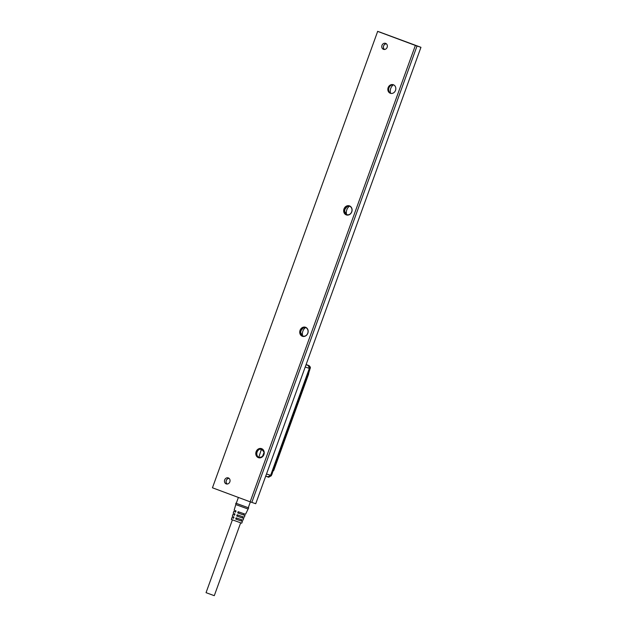 <?xml version="1.0" encoding="UTF-8"?>
<svg xmlns="http://www.w3.org/2000/svg" width="627" height="627" viewBox="0 0 627 627"><rect width="100%" height="100%" fill="white"/><g stroke="black" fill="none" stroke-linecap="round" stroke-linejoin="round"><path stroke-width="0.94" d="M240.65 522.871L214.301 595.65L213.752 595.493L206.048 592.664L232.39 519.885M233.487 516.852L233.072 518.012L233.605 518.247L231.927 517.596L231.379 519.462L241.701 523.192L242.461 521.413L235.705 519.054L236.105 517.831L242.97 520.222L243.738 518.443L236.708 515.99L237.116 514.767L244.248 517.251L245.016 515.472L237.719 512.933L238.119 511.703L245.525 514.281L248.684 507.878L248.276 507.682M243.934 513.779L243.519 514.932L238.487 513.184L238.918 511.993M235.681 510.793L235.627 512.102M234.584 513.827L234.169 514.979L234.616 515.175M236.724 518.059L236.285 519.25L241.324 520.998L241.748 519.838M237.821 515.026L237.39 516.217L242.422 517.965L242.837 516.813M238.487 513.184L237.719 512.933M237.39 516.217L236.708 515.99M236.285 519.25L235.705 519.054M233.597 518.27L233.996 517.048L232.303 516.358L232.852 514.501L234.192 514.916M232.852 514.501L234.6 515.206L235.007 513.983L233.22 513.262L233.777 511.405L235.29 511.883M233.777 511.405L235.611 512.141L236.018 510.919L234.145 510.166L235.799 504.586L247.822 508.936M243.542 514.869L245.016 515.472M231.927 517.596L233.087 517.957M241.34 520.943L242.461 521.413M242.445 517.91L243.738 518.443M236.254 503.332L248.684 507.878M236.246 503.371L248.261 507.721L250.369 501.906M309.15 371.215A3.872 3.37 -71.8 0 0 309.848 369.295M271.624 474.874A3.872 3.37 -71.8 0 0 272.322 472.954M308.821 365.557L308.993 365.627C310.326 366.724 310.702 367.688 310.122 368.519L308.421 373.237M308.97 365.612L310.075 368.504L308.555 373.763L308.147 373.19M308.5 373.292A0.455 0.4 122.1 0 1 308.594 373.786L308.555 373.763M273.168 470.94A0.455 0.392 94.4 0 0 273.49 470.634L308.594 373.786M273.529 470.634L272.863 470.799M273.49 470.634L272.651 471.371L271.264 475.728L268.575 477.202M273.082 470.94L271.311 475.736L268.63 477.225M306.117 364.546L308.766 365.533L306.117 364.553M268.732 477.257L271.052 475.666L309.871 368.425L308.993 365.627M268.262 476.496L268.325 477.131L265.715 476.159L268.364 477.147L271.013 475.65L309.832 368.417L308.508 365.604M259.359 457.632L262.564 456.495A7.555 3.723 110.4 0 0 262.423 456.456A7.555 3.723 110.4 0 0 262.337 456.432M263.505 450.499L260.793 449.614M306.039 364.765L308.288 365.502A2.328 2.022 108.2 0 1 309.354 368.378L270.629 475.344A2.328 2.022 108.2 0 1 267.98 476.833L265.738 476.097M381.012 32.541L420.952 47.315L255.738 503.716L250.157 501.827L212.451 487.79L377.666 31.389L415.372 45.434L250.157 501.827M420.952 47.315L417.026 46.022L251.819 502.423M417.026 46.022L415.372 45.434M384.853 49.431A3.174 2.759 108.2 0 1 383.567 49.368A3.174 2.759 108.2 0 1 381.78 46.21A3.174 2.759 108.2 0 1 384.265 43.271A3.174 2.759 108.2 0 1 385.558 43.341A3.174 2.759 108.2 0 1 387.345 46.5A3.174 2.759 108.2 0 1 384.853 49.431M227.546 483.981A3.174 2.759 108.2 0 1 226.261 483.919A3.174 2.759 108.2 0 1 224.474 480.76A3.174 2.759 108.2 0 1 226.966 477.821A3.174 2.759 108.2 0 1 228.252 477.892A3.174 2.759 108.2 0 1 230.038 481.05A3.174 2.759 108.2 0 1 227.546 483.981M348.33 215.03A4.781 4.154 108.2 0 1 343.69 211.268A4.781 4.154 108.2 0 1 347.444 205.75A4.781 4.154 108.2 0 1 351.857 208.423A4.781 4.154 108.2 0 1 350.242 214.081A4.781 4.154 108.2 0 1 348.33 215.03M304.393 336.409A4.781 4.154 108.2 0 1 299.753 332.655A4.781 4.154 108.2 0 1 303.507 327.137A4.781 4.154 108.2 0 1 307.92 329.802A4.781 4.154 108.2 0 1 306.305 335.461A4.781 4.154 108.2 0 1 304.393 336.409M260.448 457.796A4.781 4.154 108.2 0 1 255.808 454.034A4.781 4.154 108.2 0 1 259.57 448.517A4.781 4.154 108.2 0 1 263.983 451.189A4.781 4.154 108.2 0 1 262.36 456.848A4.781 4.154 108.2 0 1 260.448 457.796M391.413 84.621A4.522 3.934 108.2 0 1 393.247 84.716A4.522 3.934 108.2 0 1 395.794 89.214A4.522 3.934 108.2 0 1 392.243 93.392A4.522 3.934 108.2 0 1 390.417 93.298A4.522 3.934 108.2 0 1 387.87 88.799A4.522 3.934 108.2 0 1 391.413 84.621M377.666 31.389L212.451 487.79M377.579 31.35L381.028 32.494M384.539 49.478A3.08 2.68 108.2 0 1 383.614 45.936A3.08 2.68 108.2 0 1 386.404 43.827M384.422 49.486A3.174 2.759 108.2 0 1 383.481 46.257A3.174 2.759 108.2 0 1 385.879 43.804A3.174 2.759 108.2 0 1 386.31 43.749M227.233 484.028A3.08 2.68 108.2 0 1 226.316 480.486A3.08 2.68 108.2 0 1 229.098 478.377M227.115 484.036A3.174 2.759 108.2 0 1 226.175 480.807A3.174 2.759 108.2 0 1 228.573 478.354A3.174 2.759 108.2 0 1 229.012 478.299M390.817 93.407A4.522 3.934 108.2 0 1 388.685 88.83A4.522 3.934 108.2 0 1 392.196 84.88A4.522 3.934 108.2 0 1 393.631 84.872M346.935 214.818A4.522 3.934 108.2 0 1 344.74 210.249A4.522 3.934 108.2 0 1 348.259 206.259A4.522 3.934 108.2 0 1 349.748 206.267M302.99 336.197A4.522 3.934 108.2 0 1 300.803 331.628A4.522 3.934 108.2 0 1 304.314 327.647A4.522 3.934 108.2 0 1 305.811 327.647M259.053 457.577A4.522 3.934 108.2 0 1 256.858 453.007A4.522 3.934 108.2 0 1 260.377 449.026A4.522 3.934 108.2 0 1 261.867 449.026M259.711 448.807A4.522 3.934 -71.8 0 0 256.169 452.992A4.522 3.934 -71.8 0 0 258.716 457.491A4.522 3.934 -71.8 0 0 260.55 457.585L262.352 456.683L264.1 452.318L261.545 448.901L259.711 448.807M304.487 336.197L302.653 336.103L300.106 331.605L303.656 327.427A4.522 3.934 -71.8 0 1 305.482 327.521A4.522 3.934 -71.8 0 1 308.037 330.938A4.522 3.934 -71.8 0 1 306.297 335.304A4.522 3.934 -71.8 0 1 304.487 336.197M348.424 214.818L346.598 214.724L344.051 210.225L347.593 206.04A4.522 3.934 -71.8 0 1 349.427 206.142A4.522 3.934 -71.8 0 1 351.974 209.559A4.522 3.934 -71.8 0 1 350.234 213.917A4.522 3.934 -71.8 0 1 348.424 214.818M349.419 206.212A7.101 6.184 -71.8 0 0 346.629 214.661M305.474 327.592A7.101 6.184 -71.8 0 0 302.692 336.041M261.537 448.971L258.755 457.428M393.356 84.825A7.101 6.184 -71.8 0 0 390.574 93.282M309.095 368.151L310.075 368.504M270.652 475.525L271.264 475.728M259.876 457.655A7.383 3.629 110.4 0 0 259.797 457.248M308.28 365.502L306.086 364.632L308.288 365.502L309.432 368.402L305.224 367.022M309.056 366.09A2.234 1.944 108.2 0 1 309.432 368.402L270.715 475.368A2.234 1.944 108.2 0 1 269.077 476.865M266.506 473.981L270.715 475.368L309.432 368.402M235.799 504.586L235.815 503.215M236.238 503.371L238.385 497.446M273.121 470.948L273.74 470.462L308.641 374.037L308.453 373.261M270.715 475.368L268.011 476.849L265.77 476.105"/></g></svg>
